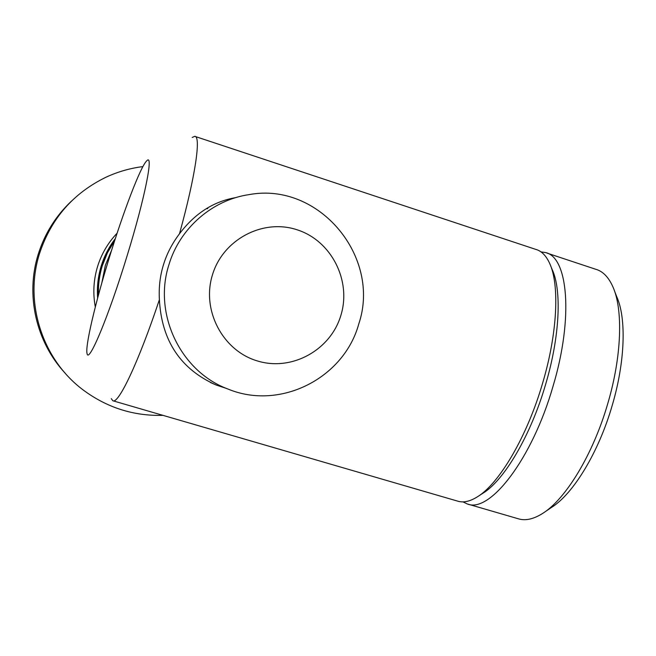 <?xml version="1.0" encoding="UTF-8"?>
<svg xmlns="http://www.w3.org/2000/svg" width="656" height="656" viewBox="0 0 656 656"><rect width="100%" height="100%" fill="white"/><g stroke="black" fill="none" stroke-linecap="round" stroke-linejoin="round"><path stroke-width="0.98" d="M358.75 324.031C381.521 257.111 319.054 181.589 249.141 194.602C212.38 199.891 179.777 228.124 168.928 264.729C152.889 313.962 180.712 371.649 228.001 389.049C280.169 410.771 343.916 378.225 358.75 324.031M340.94 315.167C351.608 280.506 331.313 240.621 297.037 229.772C262.925 218.399 222.95 239.424 212.421 274.962C201.384 310.337 222.786 350.821 257.431 360.956C291.92 371.616 330.78 349.992 340.94 315.167M114.669 240.686L107.461 252.74L102.262 265.828C99.368 275.348 98.097 285.081 98.466 295.028M111.741 249.862L105.362 265.344L101.836 282.892M117.137 233.159C108.035 242.745 101.508 253.88 97.555 266.557C93.537 279.85 92.791 293.33 95.309 306.992M97.629 298.136C96.826 287.197 98.023 276.479 101.213 265.992C104.304 255.996 109.019 246.853 115.358 238.571M71.52 201.064C55.842 215.849 44.747 233.569 38.237 254.225C25.322 295.102 36.129 342.202 65.256 373.272M142.901 166.599C130.15 168.215 117.916 171.716 106.182 177.128C73.357 193.053 51.152 218.505 39.557 253.487C23.887 302.4 42.328 359.463 83.05 389.877C106.928 407.647 133.57 416.142 162.975 415.355M544.833 511.942L551.45 507.465C573.246 494.001 598.764 452.189 612.278 405.203C625.184 361.587 626.472 318.168 616.738 296.725L614.549 291.092M467.941 504.128L518.207 518.757C525.317 520.987 533.443 519.216 542.602 513.451C565.784 499.167 593.237 454.083 607.841 403.333C621.781 356.224 623.216 309.484 612.843 286.713C608.489 276.988 602.716 271.149 595.517 269.198L547.006 253.109M541.028 251.912L545.136 252.494C567.998 256.373 573.738 317.43 553.041 386.228C532.188 459.143 489.614 513.714 467.236 503.923L462.947 501.873M226.623 388.491L216.431 385.129C180.646 369.353 161.63 340.858 159.392 299.661C158.695 287.484 160.031 275.897 163.426 264.909C166.747 253.905 172.11 243.524 179.49 233.766C195.554 175.619 201.179 135.989 194.766 136.325L192.2 137.448M127.248 255.332C145.009 197.702 153.824 152.856 146.788 160.802C140.663 166.189 123.246 211.978 108.888 259.022C95.12 303.736 84.985 346.655 87.068 353.584C88.585 364.211 108.814 315.954 127.248 255.332M179.49 233.766C194.865 213.43 213.635 201.376 235.807 197.604M207.763 208.592L206.214 208.78M113.062 400.824L457.601 501.118C463.275 502.914 469.811 501.52 477.224 496.928C499.183 483.808 527.17 436.478 542.668 382.989C557.493 333.199 559.691 284.565 549.605 263.286C546.03 255.504 541.364 250.854 535.599 249.329L195.349 136.522M478.24 496.264L482.841 493.279C504.054 480.577 530.868 435.313 545.669 384.219C559.83 336.659 561.889 290.083 552.163 269.518L550.753 266.082M111.282 398.635L112.84 400.759C118.424 404.399 138.547 362.194 159.392 299.661M113.135 242.909C102.426 258.915 97.457 276.57 98.236 295.881M210.437 382.514L216.39 385.113"/></g></svg>
